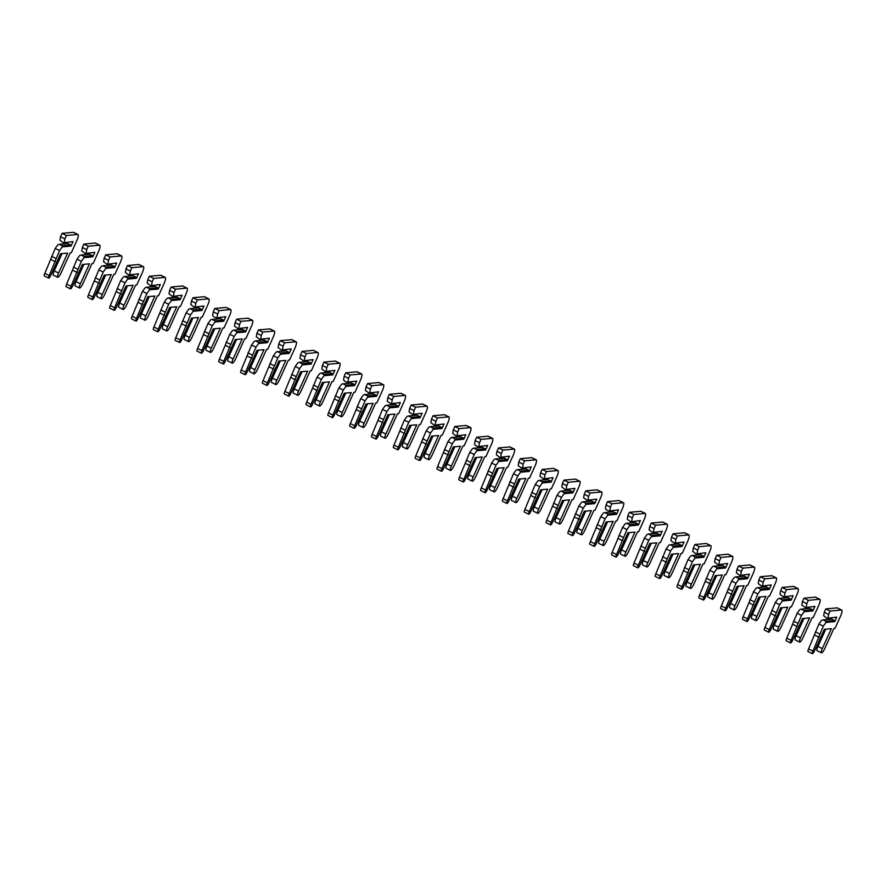 <?xml version="1.0" encoding="UTF-8"?>
<svg xmlns="http://www.w3.org/2000/svg" width="886" height="886" viewBox="0 0 886 886"><rect width="100%" height="100%" fill="white"/><g stroke="black" fill="none" stroke-linecap="round" stroke-linejoin="round"><path stroke-width="1.33" d="M63.404 242.786L73.029 241.59L63.404 242.786L59.927 240.25L60.525 236.739L64.888 238.877L64.29 242.387M59.229 244.314L67.735 243.539L70.581 244.935L62.075 245.71L59.229 244.314L57.889 244.746L55.209 248.445L44.843 273.364A2.99 0.676 116.2 0 0 44.3 275.989L48.664 278.138A2.99 0.676 116.2 0 0 50.768 275.369L60.58 253.739L67.613 253.097L58.576 273.043A4.873 1.096 116.2 0 0 57.701 277.296A4.873 1.096 116.2 0 0 61.112 272.81L70.16 252.864L71.301 252.765L76.617 241.047A7.487 1.694 116.2 0 0 77.968 234.513A7.487 1.694 116.2 0 0 77.724 234.469L66.417 235.499L64.888 238.877M67.314 242.421L66.76 243.628M77.968 234.513L73.604 232.365A7.487 1.694 116.2 0 0 73.361 232.32L62.053 233.35L60.525 236.739M62.053 253.606L54.212 270.894A4.873 1.096 116.2 0 0 53.337 275.147L57.701 277.296M62.075 245.71L62.253 246.895L59.572 250.594L55.209 248.445M73.029 241.59L70.98 246.098L62.253 246.895M59.572 250.594L49.206 275.513A2.99 0.676 116.2 0 0 48.664 278.138M70.581 244.935L70.98 246.098M55.995 258.479L51.632 256.331M55.441 261.769L51.078 259.631M66.417 235.499L62.053 233.35M85.222 253.518L94.846 252.322L85.222 253.518L81.745 250.971L82.343 247.46L86.706 249.608L86.108 253.119M81.058 255.046L89.564 254.271L92.399 255.666L83.893 256.442L81.058 255.046L79.707 255.478L77.027 259.177L66.66 284.096A2.99 0.676 116.2 0 0 66.118 286.721L70.481 288.858A2.99 0.676 116.2 0 0 72.586 286.1L82.398 264.471L89.442 263.829L80.393 283.775A4.873 1.096 116.2 0 0 79.518 288.028A4.873 1.096 116.2 0 0 82.941 283.542L91.978 263.596L93.119 263.496L98.435 251.779A7.487 1.694 116.2 0 0 99.786 245.234A7.487 1.694 116.2 0 0 99.542 245.2L88.235 246.23L86.706 249.608M89.132 253.152L88.589 254.36M99.786 245.234L95.422 243.096A7.487 1.694 116.2 0 0 95.179 243.052L83.871 244.082L82.343 247.46M83.871 264.338L76.03 281.626A4.873 1.096 116.2 0 0 75.155 285.879L79.518 288.028M83.893 256.442L84.07 257.627L81.39 261.326L77.027 259.177M94.846 252.322L92.808 256.829L84.07 257.627M81.39 261.326L71.024 286.244A2.99 0.676 116.2 0 0 70.481 288.858M92.399 255.666L92.808 256.829M77.813 269.211L73.449 267.063M77.259 272.5L72.896 270.352M88.235 246.23L83.871 244.082M107.04 264.238L116.664 263.053L107.04 264.238L103.573 261.702L104.16 258.191L108.524 260.34L107.937 263.851M102.876 265.778L111.381 265.003L114.216 266.398L105.711 267.173L102.876 265.778L101.525 266.21L98.844 269.909L88.478 294.828A2.99 0.676 116.2 0 0 87.947 297.441L92.31 299.59A2.99 0.676 116.2 0 0 94.414 296.832L104.227 275.203L111.259 274.56L102.211 294.495A4.873 1.096 116.2 0 0 101.336 298.748A4.873 1.096 116.2 0 0 104.758 294.263L113.807 274.328L114.947 274.228L120.252 262.511A7.487 1.694 116.2 0 0 121.603 255.965A7.487 1.694 116.2 0 0 121.371 255.932L110.063 256.962L108.524 260.34M110.949 263.884L110.407 265.091M121.603 255.965L117.24 253.817A7.487 1.694 116.2 0 0 117.007 253.784L105.7 254.814L104.16 258.191M105.689 275.07L97.848 292.358A4.873 1.096 116.2 0 0 96.973 296.611L101.336 298.748M105.711 267.173L105.888 268.358L103.208 272.057L98.844 269.909M116.664 263.053L114.626 267.561L105.888 268.358M103.208 272.057L92.842 296.976A2.99 0.676 116.2 0 0 92.31 299.59M114.216 266.398L114.626 267.561M99.631 279.943L95.267 277.794M99.077 283.232L94.713 281.084M110.063 256.962L105.7 254.814M128.858 274.97L138.493 273.785L128.858 274.97L125.391 272.434L125.989 268.923L130.353 271.072L129.755 274.582M124.693 276.51L133.199 275.734L136.034 277.13L127.529 277.905L124.693 276.51L123.342 276.941L120.673 280.64L110.307 305.559A2.99 0.676 116.2 0 0 109.764 308.173L114.128 310.321A2.99 0.676 116.2 0 0 116.232 307.564L126.045 285.934L133.077 285.292L124.04 305.227A4.873 1.096 116.2 0 0 123.165 309.48A4.873 1.096 116.2 0 0 126.576 304.994L135.624 285.059L136.765 284.96L142.081 273.242A7.487 1.694 116.2 0 0 143.432 266.697A7.487 1.694 116.2 0 0 143.189 266.664L131.881 267.694L130.353 271.072M132.778 274.616L132.224 275.823M143.432 266.697L139.058 264.549A7.487 1.694 116.2 0 0 138.825 264.515L127.518 265.545L125.989 268.923M127.518 285.801L119.676 303.09A4.873 1.096 116.2 0 0 118.79 307.331L123.165 309.48M127.529 277.905L127.717 279.09L125.037 282.789L120.673 280.64M138.493 273.785L136.444 278.293L127.717 279.09M125.037 282.789L114.671 307.708A2.99 0.676 116.2 0 0 114.128 310.321M136.034 277.13L136.444 278.293M121.46 290.674L117.096 288.526M120.906 293.964L116.542 291.815M131.881 267.694L127.518 265.545M150.686 285.702L160.311 284.517L150.686 285.702L147.209 283.166L147.807 279.655L152.171 281.803L151.572 285.314M146.522 287.241L155.028 286.455L157.863 287.85L149.357 288.626L146.522 287.241L145.171 287.673L142.491 291.372L132.125 316.291A2.99 0.676 116.2 0 0 131.582 318.905L135.946 321.053A2.99 0.676 116.2 0 0 138.05 318.295L147.862 296.666L154.906 296.024L145.858 315.959A4.873 1.096 116.2 0 0 144.983 320.211A4.873 1.096 116.2 0 0 148.405 315.726L157.442 295.791L158.583 295.68L163.899 283.974A7.487 1.694 116.2 0 0 165.25 277.429A7.487 1.694 116.2 0 0 165.006 277.384L153.699 278.425L152.171 281.803M154.596 285.347L154.053 286.543M165.25 277.429L160.887 275.28A7.487 1.694 116.2 0 0 160.643 275.247L149.335 276.277L147.807 279.655M149.335 296.533L141.494 313.81A4.873 1.096 116.2 0 0 140.619 318.063L144.983 320.211M149.357 288.626L149.535 289.811L146.854 293.521L142.491 291.372M160.311 284.517L158.262 289.013L149.535 289.811M146.854 293.521L136.488 318.439A2.99 0.676 116.2 0 0 135.946 321.053M157.863 287.85L158.262 289.013M143.277 301.406L138.914 299.258M142.724 304.695L138.36 302.547M153.699 278.425L149.335 276.277M172.504 296.433L182.128 295.237L172.504 296.433L169.038 293.897L169.625 290.386L173.988 292.535L173.401 296.035M168.34 297.962L176.846 297.187L179.681 298.582L171.175 299.357L168.34 297.962L166.989 298.405L164.309 302.104L153.942 327.023A2.99 0.676 116.2 0 0 153.4 329.636L157.774 331.785A2.99 0.676 116.2 0 0 159.879 329.027L169.68 307.398L176.724 306.755L167.675 326.69A4.873 1.096 116.2 0 0 166.801 330.943A4.873 1.096 116.2 0 0 170.223 326.458L179.26 306.523L180.401 306.412L185.717 294.695A7.487 1.694 116.2 0 0 187.068 288.16A7.487 1.694 116.2 0 0 186.835 288.116L175.528 289.146L173.988 292.535M176.414 296.079L175.871 297.275M187.068 288.16L182.704 286.012A7.487 1.694 116.2 0 0 182.472 285.968L171.164 287.009L169.625 290.386M171.153 307.254L163.312 324.542A4.873 1.096 116.2 0 0 162.437 328.795L166.801 330.943M171.175 299.357L171.352 300.542L168.672 304.241L164.309 302.104M182.128 295.237L180.091 299.745L171.352 300.542M168.672 304.241L158.306 329.16A2.99 0.676 116.2 0 0 157.774 331.785M179.681 298.582L180.091 299.745M165.095 312.127L160.731 309.989M164.541 315.416L160.178 313.279M175.528 289.146L171.164 287.009M194.322 307.165L203.957 305.969L194.322 307.165L190.855 304.629L191.442 301.118L195.806 303.256L195.219 306.766M190.158 308.693L198.663 307.918L201.499 309.314L192.993 310.089L190.158 308.693L188.807 309.125L186.138 312.824L175.76 337.743A2.99 0.676 116.2 0 0 175.229 340.368L179.592 342.517A2.99 0.676 116.2 0 0 181.696 339.748L191.509 318.118L198.542 317.476L189.504 337.422A4.873 1.096 116.2 0 0 188.618 341.675A4.873 1.096 116.2 0 0 192.04 337.189L201.089 317.243L202.229 317.144L207.546 305.426A7.487 1.694 116.2 0 0 208.886 298.892A7.487 1.694 116.2 0 0 208.653 298.848L197.345 299.878L195.806 303.256M198.242 306.8L197.689 308.007M208.886 298.892L204.522 296.744A7.487 1.694 116.2 0 0 204.289 296.699L192.982 297.729L191.442 301.118M192.971 317.985L185.141 335.273A4.873 1.096 116.2 0 0 184.255 339.526L188.618 341.675M192.993 310.089L193.17 311.274L190.501 314.973L186.138 312.824M203.957 305.969L201.908 310.477L193.17 311.274M190.501 314.973L180.135 339.892A2.99 0.676 116.2 0 0 179.592 342.517M201.499 309.314L201.908 310.477M186.924 322.858L182.56 320.71M186.359 326.148L181.995 324.01M197.345 299.878L192.982 297.729M216.151 317.897L225.775 316.701L216.151 317.897L213.304 316.501L212.673 315.35L213.271 311.839L217.635 313.987L217.037 317.498M211.975 319.425L220.481 318.65L223.327 320.045L214.822 320.821L211.975 319.425L210.635 319.857L207.955 323.556L197.589 348.475A2.99 0.676 116.2 0 0 197.046 351.1L201.41 353.237A2.99 0.676 116.2 0 0 203.514 350.479L213.327 328.85L220.37 328.208L211.322 348.154A4.873 1.096 116.2 0 0 210.447 352.406A4.873 1.096 116.2 0 0 213.858 347.921L222.907 327.975L224.047 327.875L229.363 316.158A7.487 1.694 116.2 0 0 230.714 309.613A7.487 1.694 116.2 0 0 230.471 309.579L219.163 310.609L217.635 313.987M220.06 317.531L219.506 318.738M230.714 309.613L226.351 307.475A7.487 1.694 116.2 0 0 226.107 307.431L214.8 308.461L213.271 311.839M214.8 328.717L206.959 346.005A4.873 1.096 116.2 0 0 206.084 350.258L210.447 352.406M214.822 320.821L214.999 322.006L212.319 325.705L207.955 323.556M225.775 316.701L223.726 321.208L214.999 322.006M212.319 325.705L201.953 350.623A2.99 0.676 116.2 0 0 201.41 353.237M223.327 320.045L223.726 321.208M208.742 333.59L204.378 331.442M208.188 336.879L203.824 334.731M219.163 310.609L214.8 308.461M237.969 328.617L247.593 327.432L237.969 328.617L234.491 326.081L235.089 322.57L239.453 324.719L238.866 328.23M233.804 330.157L242.31 329.382L245.145 330.777L236.64 331.552L233.804 330.157L232.453 330.589L229.773 334.288L219.407 359.207A2.99 0.676 116.2 0 0 218.864 361.82L223.228 363.969A2.99 0.676 116.2 0 0 225.332 361.211L235.144 339.582L242.188 338.939L233.14 358.874A4.873 1.096 116.2 0 0 232.265 363.127A4.873 1.096 116.2 0 0 235.687 358.653L244.724 338.707L245.865 338.607L251.181 326.89A7.487 1.694 116.2 0 0 252.532 320.344A7.487 1.694 116.2 0 0 252.3 320.311L240.981 321.341L239.453 324.719M241.878 328.263L241.335 329.47M252.532 320.344L248.169 318.196A7.487 1.694 116.2 0 0 247.925 318.163L236.617 319.193L235.089 322.57M236.617 339.449L228.776 356.737A4.873 1.096 116.2 0 0 227.901 360.99L232.265 363.127M236.64 331.552L236.817 332.737L234.137 336.436L229.773 334.288M247.593 327.432L245.555 331.94L236.817 332.737M234.137 336.436L223.77 361.355A2.99 0.676 116.2 0 0 223.228 363.969M245.145 330.777L245.555 331.94M230.559 344.322L226.196 342.173M230.006 347.611L225.642 345.462M240.981 321.341L236.617 319.193M259.786 339.349L269.41 338.164L259.786 339.349L256.32 336.813L256.907 333.302L261.27 335.451L260.683 338.961M255.622 340.888L264.128 340.113L266.963 341.509L258.457 342.284L255.622 340.888L254.271 341.32L251.591 345.019L241.225 369.938A2.99 0.676 116.2 0 0 240.693 372.552L245.057 374.7A2.99 0.676 116.2 0 0 247.161 371.943L256.973 350.313L264.006 349.671L254.958 369.606A4.873 1.096 116.2 0 0 254.083 373.859A4.873 1.096 116.2 0 0 257.505 369.373L266.553 349.438L267.694 349.339L273.01 337.621A7.487 1.694 116.2 0 0 274.35 331.076A7.487 1.694 116.2 0 0 274.117 331.043L262.81 332.073L261.27 335.451M263.696 338.995L263.153 340.202M274.35 331.076L269.986 328.927A7.487 1.694 116.2 0 0 269.754 328.894L258.446 329.924L256.907 333.302M258.435 350.18L250.594 367.469A4.873 1.096 116.2 0 0 249.719 371.71L254.083 373.859M258.457 342.284L258.634 343.469L255.954 347.168L251.591 345.019M269.41 338.164L267.373 342.672L258.634 343.469M255.954 347.168L245.588 372.087A2.99 0.676 116.2 0 0 245.057 374.7M266.963 341.509L267.373 342.672M252.388 355.053L248.014 352.905M251.823 358.343L247.46 356.194M262.81 332.073L258.446 329.924M281.604 350.081L291.239 348.896L281.604 350.081L278.138 347.545L278.736 344.034L283.099 346.182L282.501 349.693M277.44 351.62L285.945 350.834L288.792 352.229L280.286 353.005L277.44 351.62L276.1 352.052L273.42 355.751L263.053 380.67A2.99 0.676 116.2 0 0 262.511 383.284L266.874 385.432A2.99 0.676 116.2 0 0 268.979 382.674L278.791 361.045L285.824 360.403L276.786 380.338A4.873 1.096 116.2 0 0 275.911 384.59A4.873 1.096 116.2 0 0 279.323 380.105L288.371 360.17L289.512 360.059L294.828 348.353A7.487 1.694 116.2 0 0 296.179 341.808A7.487 1.694 116.2 0 0 295.935 341.763L284.627 342.804L283.099 346.182M285.525 349.726L284.971 350.922M296.179 341.808L291.815 339.659A7.487 1.694 116.2 0 0 291.572 339.626L280.264 340.656L278.736 344.034M280.264 360.912L272.423 378.189A4.873 1.096 116.2 0 0 271.548 382.442L275.911 384.59M280.286 353.005L280.463 354.19L277.783 357.9L273.42 355.751M291.239 348.896L289.19 353.403L280.463 354.19M277.783 357.9L267.417 382.818A2.99 0.676 116.2 0 0 266.874 385.432M288.792 352.229L289.19 353.403M274.206 365.785L269.842 363.637M273.652 369.074L269.289 366.926M284.627 342.804L280.264 340.656M303.433 360.812L313.057 359.616L303.433 360.812L299.955 358.276L300.553 354.765L304.917 356.914L304.319 360.414M299.269 362.341L307.774 361.566L310.609 362.961L302.104 363.736L299.269 362.341L297.917 362.784L295.237 366.483L284.871 391.402A2.99 0.676 116.2 0 0 284.328 394.015L288.692 396.164A2.99 0.676 116.2 0 0 290.796 393.406L300.609 371.777L307.652 371.134L298.604 391.069A4.873 1.096 116.2 0 0 297.729 395.322A4.873 1.096 116.2 0 0 301.151 390.837L310.189 370.902L311.329 370.791L316.645 359.074A7.487 1.694 116.2 0 0 317.996 352.539A7.487 1.694 116.2 0 0 317.753 352.495L306.445 353.525L304.917 356.914M307.342 360.458L306.8 361.654M317.996 352.539L313.633 350.391A7.487 1.694 116.2 0 0 313.389 350.347L302.082 351.388L300.553 354.765M302.082 371.633L294.241 388.921A4.873 1.096 116.2 0 0 293.366 393.174L297.729 395.322M302.104 363.736L302.281 364.921L299.601 368.62L295.237 366.483M313.057 359.616L311.008 364.124L302.281 364.921M299.601 368.62L289.235 393.539A2.99 0.676 116.2 0 0 288.692 396.164M310.609 362.961L311.008 364.124M296.024 376.506L291.66 374.368M295.47 379.806L291.106 377.657M306.445 353.525L302.082 351.388M325.251 371.544L334.875 370.348L325.251 371.544L321.784 369.008L322.371 365.497L326.735 367.635L326.148 371.145M321.086 373.072L329.592 372.297L332.427 373.693L323.922 374.468L321.086 373.072L319.735 373.504L317.055 377.203L306.689 402.133A2.99 0.676 116.2 0 0 306.157 404.747L310.521 406.895A2.99 0.676 116.2 0 0 312.625 404.127L322.426 382.497L329.47 381.855L320.422 401.801A4.873 1.096 116.2 0 0 319.547 406.054A4.873 1.096 116.2 0 0 322.969 401.568L332.017 381.622L333.158 381.523L338.463 369.805A7.487 1.694 116.2 0 0 339.814 363.271A7.487 1.694 116.2 0 0 339.582 363.227L328.274 364.257L326.735 367.635M329.16 371.179L328.617 372.386M339.814 363.271L335.451 361.123A7.487 1.694 116.2 0 0 335.218 361.078L323.911 362.108L322.371 365.497M323.899 382.364L316.058 399.652A4.873 1.096 116.2 0 0 315.183 403.905L319.547 406.054M323.922 374.468L324.099 375.653L321.419 379.352L317.055 377.203M334.875 370.348L332.837 374.856L324.099 375.653M321.419 379.352L311.052 404.271A2.99 0.676 116.2 0 0 310.521 406.895M332.427 373.693L332.837 374.856M317.841 387.237L313.478 385.089M317.288 390.527L312.924 388.389M328.274 364.257L323.911 362.108M347.068 382.276L356.704 381.08L347.068 382.276L344.233 380.88L343.602 379.729L344.189 376.218L348.563 378.366L347.965 381.877M342.904 383.804L351.41 383.029L354.245 384.424L345.739 385.2L342.904 383.804L341.553 384.236L338.884 387.935L328.518 412.854A2.99 0.676 116.2 0 0 327.975 415.479L332.339 417.616A2.99 0.676 116.2 0 0 334.443 414.858L344.255 393.229L351.288 392.587L342.251 412.533A4.873 1.096 116.2 0 0 341.365 416.785A4.873 1.096 116.2 0 0 344.787 412.3L353.835 392.354L354.976 392.254L360.292 380.537A7.487 1.694 116.2 0 0 361.643 373.992A7.487 1.694 116.2 0 0 361.399 373.958L350.092 374.988L348.563 378.366M350.989 381.91L350.435 383.117M361.643 373.992L357.268 371.854A7.487 1.694 116.2 0 0 357.036 371.81L345.728 372.84L344.189 376.218M345.728 393.096L337.887 410.384A4.873 1.096 116.2 0 0 337.001 414.637L341.365 416.785M345.739 385.2L345.917 386.385L343.247 390.084L338.884 387.935M356.704 381.08L354.655 385.587L345.917 386.385M343.247 390.084L332.881 415.002A2.99 0.676 116.2 0 0 332.339 417.616M354.245 384.424L354.655 385.587M339.67 397.969L335.307 395.82M339.116 401.258L334.742 399.11M350.092 374.988L345.728 372.84M368.897 392.996L378.521 391.811L368.897 392.996L365.42 390.46L366.018 386.949L370.381 389.098L369.783 392.609M364.733 394.536L373.239 393.761L376.074 395.156L367.568 395.931L364.733 394.536L363.382 394.968L360.702 398.667L350.335 423.586A2.99 0.676 116.2 0 0 349.793 426.199L354.156 428.348A2.99 0.676 116.2 0 0 356.261 425.59L366.073 403.961L373.117 403.318L364.068 423.253A4.873 1.096 116.2 0 0 363.194 427.506A4.873 1.096 116.2 0 0 366.605 423.032L375.653 403.086L376.794 402.986L382.11 391.269A7.487 1.694 116.2 0 0 383.461 384.723A7.487 1.694 116.2 0 0 383.217 384.69L371.91 385.72L370.381 389.098M372.807 392.642L372.264 393.849M383.461 384.723L379.097 382.575A7.487 1.694 116.2 0 0 378.854 382.542L367.546 383.572L366.018 386.949M367.546 403.828L359.705 421.116A4.873 1.096 116.2 0 0 358.83 425.369L363.194 427.506M367.568 395.931L367.745 397.116L365.065 400.815L360.702 398.667M378.521 391.811L376.472 396.319L367.745 397.116M365.065 400.815L354.699 425.734A2.99 0.676 116.2 0 0 354.156 428.348M376.074 395.156L376.472 396.319M361.488 408.701L357.124 406.552M360.934 411.99L356.571 409.841M371.91 385.72L367.546 383.572M390.715 403.728L400.339 402.543L390.715 403.728L387.248 401.192L387.835 397.681L392.199 399.83L391.612 403.34M386.551 405.267L395.056 404.492L397.892 405.888L389.386 406.663L386.551 405.267L385.2 405.699L382.519 409.398L372.153 434.317A2.99 0.676 116.2 0 0 371.611 436.931L375.974 439.079A2.99 0.676 116.2 0 0 378.078 436.322L387.891 414.692L394.935 414.05L385.886 433.985A4.873 1.096 116.2 0 0 385.011 438.238A4.873 1.096 116.2 0 0 388.433 433.752L397.471 413.817L398.611 413.718L403.927 402A7.487 1.694 116.2 0 0 405.279 395.455A7.487 1.694 116.2 0 0 405.046 395.422L393.738 396.452L392.199 399.83M394.624 403.374L394.082 404.581M405.279 395.455L400.915 393.306A7.487 1.694 116.2 0 0 400.682 393.273L389.364 394.303L387.835 397.681M389.364 414.559L381.523 431.847A4.873 1.096 116.2 0 0 380.648 436.089L385.011 438.238M389.386 406.663L389.563 407.848L386.883 411.547L382.519 409.398M400.339 402.543L398.301 407.051L389.563 407.848M386.883 411.547L376.517 436.466A2.99 0.676 116.2 0 0 375.974 439.079M397.892 405.888L398.301 407.051M383.306 419.432L378.942 417.284M382.752 422.722L378.388 420.573M393.738 396.452L389.364 394.303M412.533 414.46L422.168 413.275L412.533 414.46L409.066 411.924L409.653 408.413L414.017 410.561L413.43 414.072M408.368 415.999L416.874 415.213L419.709 416.608L411.204 417.395L408.368 415.999L407.017 416.431L404.337 420.13L393.971 445.049A2.99 0.676 116.2 0 0 393.439 447.663L397.803 449.811A2.99 0.676 116.2 0 0 399.907 447.053L409.72 425.424L416.752 424.782L407.715 444.717A4.873 1.096 116.2 0 0 406.829 448.969A4.873 1.096 116.2 0 0 410.251 444.484L419.3 424.549L420.44 424.438L425.756 412.732A7.487 1.694 116.2 0 0 427.096 406.187A7.487 1.694 116.2 0 0 426.864 406.142L415.556 407.183L414.017 410.561M416.442 414.105L415.899 415.301M427.096 406.187L422.733 404.038A7.487 1.694 116.2 0 0 422.5 404.005L411.193 405.035L409.653 408.413M411.182 425.291L403.34 442.568A4.873 1.096 116.2 0 0 402.465 446.821L406.829 448.969M411.204 417.395L411.381 418.569L408.712 422.279L404.337 420.13M422.168 413.275L420.119 417.782L411.381 418.569M408.712 422.279L398.346 447.197A2.99 0.676 116.2 0 0 397.803 449.811M419.709 416.608L420.119 417.782M405.135 430.164L400.771 428.016M404.57 433.453L400.206 431.305M415.556 407.183L411.193 405.035M434.361 425.191L443.986 423.995L434.361 425.191L430.884 422.655L431.482 419.144L435.846 421.293L435.247 424.793M430.186 426.72L438.692 425.945L441.538 427.34L433.032 428.115L430.186 426.72L428.846 427.163L426.166 430.862L415.8 455.781A2.99 0.676 116.2 0 0 415.257 458.394L419.621 460.543A2.99 0.676 116.2 0 0 421.725 457.785L431.537 436.156L438.581 435.513L429.533 455.448A4.873 1.096 116.2 0 0 428.658 459.701A4.873 1.096 116.2 0 0 432.069 455.216L441.117 435.281L442.258 435.17L447.574 423.453A7.487 1.694 116.2 0 0 448.925 416.918A7.487 1.694 116.2 0 0 448.681 416.874L437.374 417.904L435.846 421.293M438.271 424.837L437.717 426.033M448.925 416.918L444.562 414.77A7.487 1.694 116.2 0 0 444.318 414.726L433.01 415.767L431.482 419.144M433.01 436.012L425.169 453.3A4.873 1.096 116.2 0 0 424.294 457.553L428.658 459.701M433.032 428.115L433.21 429.3L430.53 432.999L426.166 430.862M443.986 423.995L441.937 428.503L433.21 429.3M430.53 432.999L420.163 457.918A2.99 0.676 116.2 0 0 419.621 460.543M441.538 427.34L441.937 428.503M426.952 440.885L422.589 438.747M426.399 444.185L422.035 442.036M437.374 417.904L433.01 415.767M456.179 435.923L465.803 434.727L456.179 435.923L452.702 433.387L453.3 429.876L457.663 432.014L457.076 435.524M452.015 437.451L460.521 436.676L463.356 438.072L454.85 438.847L452.015 437.451L450.664 437.883L447.984 441.582L437.618 466.512A2.99 0.676 116.2 0 0 437.075 469.126L441.438 471.274A2.99 0.676 116.2 0 0 443.543 468.506L453.355 446.876L460.399 446.234L451.351 466.18A4.873 1.096 116.2 0 0 450.476 470.433A4.873 1.096 116.2 0 0 453.898 465.947L462.935 446.001L464.076 445.902L469.392 434.184A7.487 1.694 116.2 0 0 470.743 427.65A7.487 1.694 116.2 0 0 470.499 427.606L459.192 428.636L457.663 432.014M460.089 435.558L459.546 436.765M470.743 427.65L466.379 425.501A7.487 1.694 116.2 0 0 466.136 425.457L454.828 426.487L453.3 429.876M454.828 446.743L446.987 464.031A4.873 1.096 116.2 0 0 446.112 468.284L450.476 470.433M454.85 438.847L455.027 440.032L452.347 443.731L447.984 441.582M465.803 434.727L463.766 439.234L455.027 440.032M452.347 443.731L441.981 468.65A2.99 0.676 116.2 0 0 441.438 471.274M463.356 438.072L463.766 439.234M448.77 451.616L444.407 449.468M448.216 454.906L443.853 452.768M459.192 428.636L454.828 426.487M477.997 446.655L487.621 445.459L477.997 446.655L475.162 445.259L474.531 444.107L475.117 440.597L479.481 442.745L478.894 446.256M473.833 448.183L482.338 447.408L485.174 448.803L476.668 449.579L473.833 448.183L472.482 448.615L469.801 452.314L459.435 477.233A2.99 0.676 116.2 0 0 458.904 479.858L463.267 481.995A2.99 0.676 116.2 0 0 465.371 479.237L475.184 457.608L482.217 456.966L473.168 476.912A4.873 1.096 116.2 0 0 472.293 481.164A4.873 1.096 116.2 0 0 475.716 476.679L484.764 456.733L485.905 456.633L491.209 444.916A7.487 1.694 116.2 0 0 492.561 438.371A7.487 1.694 116.2 0 0 492.328 438.337L481.02 439.367L479.481 442.745M481.906 446.289L481.364 447.496M492.561 438.371L488.197 436.233A7.487 1.694 116.2 0 0 487.964 436.189L476.657 437.219L475.117 440.597M476.646 457.475L468.805 474.763A4.873 1.096 116.2 0 0 467.93 479.016L472.293 481.164M476.668 449.579L476.845 450.764L474.165 454.463L469.801 452.314M487.621 445.459L485.583 449.966L476.845 450.764M474.165 454.463L463.799 479.381A2.99 0.676 116.2 0 0 463.267 481.995M485.174 448.803L485.583 449.966M470.588 462.348L466.224 460.199M470.034 465.637L465.671 463.489M481.02 439.367L476.657 437.219M499.815 457.375L509.45 456.19L499.815 457.375L496.348 454.839L496.946 451.328L501.31 453.477L500.712 456.988M495.651 458.915L504.156 458.14L506.991 459.535L498.486 460.31L495.651 458.915L494.299 459.347L491.63 463.046L481.264 487.964A2.99 0.676 116.2 0 0 480.721 490.578L485.085 492.727A2.99 0.676 116.2 0 0 487.189 489.969L497.002 468.34L504.034 467.697L494.997 487.632A4.873 1.096 116.2 0 0 494.122 491.885A4.873 1.096 116.2 0 0 497.533 487.411L506.582 467.465L507.722 467.365L513.038 455.648A7.487 1.694 116.2 0 0 514.389 449.102A7.487 1.694 116.2 0 0 514.146 449.069L502.838 450.099L501.31 453.477M503.735 457.021L503.182 458.228M514.389 449.102L510.026 446.954A7.487 1.694 116.2 0 0 509.782 446.921L498.475 447.951L496.946 451.328M498.475 468.207L490.634 485.495A4.873 1.096 116.2 0 0 489.748 489.748L494.122 491.885M498.486 460.31L498.674 461.495L495.994 465.194L491.63 463.046M509.45 456.19L507.401 460.698L498.674 461.495M495.994 465.194L485.628 490.113A2.99 0.676 116.2 0 0 485.085 492.727M506.991 459.535L507.401 460.698M492.417 473.08L488.053 470.931M491.863 476.369L487.499 474.22M502.838 450.099L498.475 447.951M521.644 468.107L531.268 466.922L521.644 468.107L518.166 465.571L518.764 462.06L523.128 464.209L522.53 467.719M517.479 469.646L525.985 468.871L528.82 470.267L520.315 471.042L517.479 469.646L516.128 470.078L513.448 473.777L503.082 498.696A2.99 0.676 116.2 0 0 502.539 501.31L506.903 503.458A2.99 0.676 116.2 0 0 509.007 500.701L518.819 479.071L525.863 478.429L516.815 498.364A4.873 1.096 116.2 0 0 515.94 502.617A4.873 1.096 116.2 0 0 519.362 498.131L528.399 478.196L529.54 478.097L534.856 466.379A7.487 1.694 116.2 0 0 536.207 459.834A7.487 1.694 116.2 0 0 535.964 459.801L524.656 460.831L523.128 464.209M525.553 467.753L525.01 468.96M536.207 459.834L531.844 457.685A7.487 1.694 116.2 0 0 531.6 457.652L520.292 458.682L518.764 462.06M520.292 478.938L512.451 496.226A4.873 1.096 116.2 0 0 511.576 500.468L515.94 502.617M520.315 471.042L520.492 472.227L517.812 475.926L513.448 473.777M531.268 466.922L529.219 471.43L520.492 472.227M517.812 475.926L507.445 500.845A2.99 0.676 116.2 0 0 506.903 503.458M528.82 470.267L529.219 471.43M514.234 483.811L509.871 481.663M513.681 487.101L509.317 484.952M524.656 460.831L520.292 458.682M543.461 478.839L553.085 477.654L543.461 478.839L539.995 476.303L540.582 472.792L544.945 474.94L544.358 478.451M539.297 480.378L547.803 479.592L550.638 480.987L542.132 481.774L539.297 480.378L537.946 480.81L535.266 484.509L524.9 509.428A2.99 0.676 116.2 0 0 524.357 512.042L528.732 514.19A2.99 0.676 116.2 0 0 530.836 511.432L540.637 489.803L547.681 489.161L538.633 509.096A4.873 1.096 116.2 0 0 537.758 513.348A4.873 1.096 116.2 0 0 541.18 508.863L550.228 488.928L551.358 488.817L556.674 477.111A7.487 1.694 116.2 0 0 558.025 470.566A7.487 1.694 116.2 0 0 557.792 470.521L546.485 471.562L544.945 474.94M547.371 478.484L546.828 479.68M558.025 470.566L553.661 468.417A7.487 1.694 116.2 0 0 553.429 468.384L542.121 469.414L540.582 472.792M542.11 489.67L534.269 506.947A4.873 1.096 116.2 0 0 533.394 511.2L537.758 513.348M542.132 481.774L542.31 482.959L539.629 486.658L535.266 484.509M553.085 477.654L551.048 482.161L542.31 482.959M539.629 486.658L529.263 511.576A2.99 0.676 116.2 0 0 528.732 514.19M550.638 480.987L551.048 482.161M536.052 494.543L531.689 492.394M535.498 497.832L531.135 495.684M546.485 471.562L542.121 469.414M565.279 489.57L574.914 488.374L565.279 489.57L561.813 487.034L562.4 483.523L566.763 485.672L566.176 489.172M561.115 491.099L569.62 490.323L572.456 491.719L563.95 492.494L561.115 491.099L559.764 491.542L557.095 495.241L546.728 520.16A2.99 0.676 116.2 0 0 546.186 522.773L550.549 524.922A2.99 0.676 116.2 0 0 552.654 522.164L562.466 500.535L569.499 499.892L560.461 519.827A4.873 1.096 116.2 0 0 559.575 524.08A4.873 1.096 116.2 0 0 562.998 519.595L572.046 499.66L573.187 499.549L578.503 487.832A7.487 1.694 116.2 0 0 579.843 481.297A7.487 1.694 116.2 0 0 579.61 481.253L568.303 482.283L566.763 485.672M569.2 489.216L568.646 490.412M579.843 481.297L575.479 479.149A7.487 1.694 116.2 0 0 575.247 479.104L563.939 480.146L562.4 483.523M563.939 500.391L556.098 517.679A4.873 1.096 116.2 0 0 555.212 521.932L559.575 524.08M563.95 492.494L564.127 493.679L561.458 497.378L557.095 495.241M574.914 488.374L572.865 492.882L564.127 493.679M561.458 497.378L551.092 522.297A2.99 0.676 116.2 0 0 550.549 524.922M572.456 491.719L572.865 492.882M557.881 505.264L553.517 503.126M557.316 508.564L552.953 506.415M568.303 482.283L563.939 480.146M587.108 500.302L596.732 499.106L587.108 500.302L583.63 497.766L584.228 494.255L588.592 496.393L587.994 499.903M582.944 501.83L591.449 501.055L594.284 502.451L585.779 503.226L582.944 501.83L581.593 502.262L578.912 505.961L568.546 530.891A2.99 0.676 116.2 0 0 568.004 533.505L572.367 535.653A2.99 0.676 116.2 0 0 574.471 532.885L584.284 511.255L591.327 510.613L582.279 530.559A4.873 1.096 116.2 0 0 581.404 534.812A4.873 1.096 116.2 0 0 584.815 530.326L593.864 510.38L595.004 510.281L600.32 498.563A7.487 1.694 116.2 0 0 601.672 492.029A7.487 1.694 116.2 0 0 601.428 491.985L590.12 493.015L588.592 496.393M591.017 499.937L590.475 501.144M601.672 492.029L597.308 489.88A7.487 1.694 116.2 0 0 597.064 489.836L585.757 490.866L584.228 494.255M585.757 511.122L577.916 528.41A4.873 1.096 116.2 0 0 577.041 532.663L581.404 534.812M585.779 503.226L585.956 504.411L583.276 508.11L578.912 505.961M596.732 499.106L594.683 503.613L585.956 504.411M583.276 508.11L572.91 533.029A2.99 0.676 116.2 0 0 572.367 535.653M594.284 502.451L594.683 503.613M579.699 515.995L575.335 513.858M579.145 519.285L574.781 517.147M590.12 493.015L585.757 490.866M608.926 511.034L618.55 509.838L608.926 511.034L606.09 509.638L605.459 508.486L606.046 504.976L610.41 507.124L609.823 510.635M604.761 512.562L613.267 511.787L616.102 513.182L607.597 513.958L604.761 512.562L603.41 512.994L600.73 516.693L590.364 541.612A2.99 0.676 116.2 0 0 589.821 544.237L594.185 546.374A2.99 0.676 116.2 0 0 596.289 543.616L606.102 521.987L613.145 521.345L604.097 541.291A4.873 1.096 116.2 0 0 603.222 545.543A4.873 1.096 116.2 0 0 606.644 541.058L615.681 521.112L616.822 521.012L622.138 509.295A7.487 1.694 116.2 0 0 623.489 502.75A7.487 1.694 116.2 0 0 623.257 502.716L611.938 503.746L610.41 507.124M612.835 510.668L612.292 511.875M623.489 502.75L619.126 500.612A7.487 1.694 116.2 0 0 618.882 500.568L607.574 501.598L606.046 504.976M607.574 521.854L599.733 539.142A4.873 1.096 116.2 0 0 598.858 543.395L603.222 545.543M607.597 513.958L607.774 515.143L605.094 518.842L600.73 516.693M618.55 509.838L616.512 514.345L607.774 515.143M605.094 518.842L594.727 543.76A2.99 0.676 116.2 0 0 594.185 546.374M616.102 513.182L616.512 514.345M601.516 526.727L597.153 524.578M600.963 530.016L596.599 527.868M611.938 503.746L607.574 501.598M630.743 521.754L640.368 520.569L630.743 521.754L627.277 519.218L627.864 515.707L632.227 517.856L631.64 521.367M626.579 523.294L635.085 522.519L637.92 523.914L629.414 524.689L626.579 523.294L625.228 523.726L622.548 527.425L612.182 552.343A2.99 0.676 116.2 0 0 611.65 554.957L616.014 557.106A2.99 0.676 116.2 0 0 618.118 554.348L627.93 532.719L634.963 532.076L625.915 552.011A4.873 1.096 116.2 0 0 625.04 556.264A4.873 1.096 116.2 0 0 628.462 551.79L637.51 531.844L638.651 531.744L643.967 520.027A7.487 1.694 116.2 0 0 645.307 513.481A7.487 1.694 116.2 0 0 645.074 513.448L633.767 514.478L632.227 517.856M634.653 521.4L634.11 522.607M645.307 513.481L640.943 511.333A7.487 1.694 116.2 0 0 640.711 511.3L629.403 512.329L627.864 515.707M629.392 532.586L621.551 549.874A4.873 1.096 116.2 0 0 620.676 554.127L625.04 556.264M629.414 524.689L629.592 525.874L626.923 529.573L622.548 527.425M640.368 520.569L638.33 525.077L629.592 525.874M626.923 529.573L616.545 554.492A2.99 0.676 116.2 0 0 616.014 557.106M637.92 523.914L638.33 525.077M623.345 537.459L618.971 535.31M622.78 540.748L618.417 538.599M633.767 514.478L629.403 512.329M652.572 532.486L662.196 531.301L652.572 532.486L649.095 529.95L649.693 526.439L654.056 528.588L653.458 532.098M648.397 534.025L656.903 533.25L659.749 534.646L651.243 535.421L648.397 534.025L647.057 534.457L644.377 538.156L634.011 563.075A2.99 0.676 116.2 0 0 633.468 565.689L637.831 567.837A2.99 0.676 116.2 0 0 639.936 565.08L649.748 543.45L656.781 542.808L647.744 562.743A4.873 1.096 116.2 0 0 646.869 566.996A4.873 1.096 116.2 0 0 650.28 562.51L659.328 542.575L660.469 542.476L665.785 530.758A7.487 1.694 116.2 0 0 667.136 524.213A7.487 1.694 116.2 0 0 666.892 524.18L655.585 525.21L654.056 528.588M656.482 532.132L655.928 533.339M667.136 524.213L662.772 522.064A7.487 1.694 116.2 0 0 662.529 522.031L651.221 523.061L649.693 526.439M651.221 543.317L643.38 560.605A4.873 1.096 116.2 0 0 642.505 564.847L646.869 566.996M651.243 535.421L651.42 536.606L648.74 540.305L644.377 538.156M662.196 531.301L660.148 535.808L651.42 536.606M648.74 540.305L638.374 565.224A2.99 0.676 116.2 0 0 637.831 567.837M659.749 534.646L660.148 535.808M645.163 548.19L640.799 546.042M644.609 551.48L640.246 549.331M655.585 525.21L651.221 523.061M674.39 543.218L684.014 542.033L674.39 543.218L670.912 540.681L671.51 537.171L675.874 539.319L675.276 542.83M670.226 544.757L678.731 543.971L681.567 545.366L673.061 546.153L670.226 544.757L668.875 545.189L666.194 548.888L655.828 573.807A2.99 0.676 116.2 0 0 655.286 576.421L659.649 578.569A2.99 0.676 116.2 0 0 661.753 575.811L671.566 554.182L678.61 553.54L669.561 573.475A4.873 1.096 116.2 0 0 668.686 577.727A4.873 1.096 116.2 0 0 672.109 573.242L681.146 553.307L682.286 553.196L687.602 541.49A7.487 1.694 116.2 0 0 688.954 534.945A7.487 1.694 116.2 0 0 688.71 534.9L677.402 535.941L675.874 539.319M678.299 542.863L677.757 544.07M688.954 534.945L684.59 532.796A7.487 1.694 116.2 0 0 684.346 532.763L673.039 533.793L671.51 537.171M673.039 554.049L665.198 571.326A4.873 1.096 116.2 0 0 664.323 575.579L668.686 577.727M673.061 546.153L673.238 547.338L670.558 551.037L666.194 548.888M684.014 542.033L681.965 546.54L673.238 547.338M670.558 551.037L660.192 575.955A2.99 0.676 116.2 0 0 659.649 578.569M681.567 545.366L681.965 546.54M666.981 558.922L662.617 556.773M666.427 562.211L662.063 560.063M677.402 535.941L673.039 533.793M696.208 553.949L705.832 552.753L696.208 553.949L692.741 551.413L693.328 547.902L697.692 550.051L697.105 553.551M692.044 555.478L700.549 554.702L703.384 556.098L694.879 556.873L692.044 555.478L690.692 555.921L688.012 559.62L677.646 584.538A2.99 0.676 116.2 0 0 677.114 587.152L681.478 589.301A2.99 0.676 116.2 0 0 683.582 586.543L693.384 564.914L700.427 564.271L691.379 584.206A4.873 1.096 116.2 0 0 690.504 588.459A4.873 1.096 116.2 0 0 693.926 583.974L702.975 564.039L704.115 563.928L709.42 552.211A7.487 1.694 116.2 0 0 710.771 545.676A7.487 1.694 116.2 0 0 710.539 545.632L699.231 546.662L697.692 550.051M700.117 553.595L699.575 554.791M710.771 545.676L706.408 543.528A7.487 1.694 116.2 0 0 706.175 543.483L694.868 544.525L693.328 547.902M694.857 564.781L687.015 582.058A4.873 1.096 116.2 0 0 686.141 586.31L690.504 588.459M694.879 556.873L695.056 558.058L692.376 561.757L688.012 559.62M705.832 552.753L703.794 557.261L695.056 558.058M692.376 561.757L682.01 586.676A2.99 0.676 116.2 0 0 681.478 589.301M703.384 556.098L703.794 557.261M688.799 569.643L684.435 567.505M688.245 572.943L683.881 570.794M699.231 546.662L694.868 544.525M718.025 564.681L727.661 563.485L718.025 564.681L714.559 562.145L715.146 558.634L719.521 560.772L718.923 564.282M713.861 566.209L722.367 565.434L725.202 566.83L716.696 567.605L713.861 566.209L712.51 566.641L709.841 570.34L699.475 595.27A2.99 0.676 116.2 0 0 698.932 597.884L703.296 600.032A2.99 0.676 116.2 0 0 705.4 597.264L715.212 575.634L722.245 574.992L713.208 594.938A4.873 1.096 116.2 0 0 712.322 599.191A4.873 1.096 116.2 0 0 715.744 594.705L724.792 574.759L725.933 574.66L731.249 562.942A7.487 1.694 116.2 0 0 732.6 556.408A7.487 1.694 116.2 0 0 732.357 556.364L721.049 557.394L719.521 560.772M721.946 564.316L721.392 565.523M732.6 556.408L728.226 554.259A7.487 1.694 116.2 0 0 727.993 554.215L716.685 555.256L715.146 558.634M716.685 575.501L708.844 592.789A4.873 1.096 116.2 0 0 707.958 597.042L712.322 599.191M716.696 567.605L716.874 568.79L714.205 572.489L709.841 570.34M727.661 563.485L725.612 567.992L716.874 568.79M714.205 572.489L703.838 597.408A2.99 0.676 116.2 0 0 703.296 600.032M725.202 566.83L725.612 567.992M710.627 580.374L706.264 578.237M710.074 583.664L705.699 581.526M721.049 557.394L716.685 555.256M739.854 575.413L749.478 574.217L739.854 575.413L736.377 572.865L736.975 569.355L741.338 571.503L740.74 575.014M735.69 576.941L744.196 576.166L747.031 577.561L738.525 578.337L735.69 576.941L734.339 577.373L731.659 581.072L721.293 605.991A2.99 0.676 116.2 0 0 720.75 608.616L725.113 610.753A2.99 0.676 116.2 0 0 727.218 607.995L737.03 586.366L744.074 585.724L735.026 605.67A4.873 1.096 116.2 0 0 734.151 609.922A4.873 1.096 116.2 0 0 737.562 605.437L746.61 585.491L747.751 585.391L753.067 573.674A7.487 1.694 116.2 0 0 754.418 567.129A7.487 1.694 116.2 0 0 754.174 567.095L742.867 568.125L741.338 571.503M743.764 575.047L743.221 576.254M754.418 567.129L750.054 564.991A7.487 1.694 116.2 0 0 749.811 564.947L738.503 565.977L736.975 569.355M738.503 586.233L730.662 603.521A4.873 1.096 116.2 0 0 729.787 607.774L734.151 609.922M738.525 578.337L738.702 579.522L736.022 583.221L731.659 581.072M749.478 574.217L747.43 578.724L738.702 579.522M736.022 583.221L725.656 608.139A2.99 0.676 116.2 0 0 725.113 610.753M747.031 577.561L747.43 578.724M732.445 591.106L728.082 588.957M731.891 594.395L727.528 592.247M742.867 568.125L738.503 565.977M761.672 586.133L771.296 584.948L761.672 586.133L758.206 583.597L758.793 580.086L763.156 582.235L762.569 585.746M757.508 587.673L766.013 586.897L768.849 588.293L760.343 589.068L757.508 587.673L756.157 588.105L753.477 591.804L743.11 616.722A2.99 0.676 116.2 0 0 742.568 619.336L746.942 621.485A2.99 0.676 116.2 0 0 749.035 618.727L758.848 597.098L765.892 596.455L756.843 616.39A4.873 1.096 116.2 0 0 755.968 620.643A4.873 1.096 116.2 0 0 759.391 616.169L768.428 596.223L769.569 596.123L774.885 584.406A7.487 1.694 116.2 0 0 776.236 577.86A7.487 1.694 116.2 0 0 776.003 577.827L764.696 578.857L763.156 582.235M765.582 585.779L765.039 586.986M776.236 577.86L771.872 575.712A7.487 1.694 116.2 0 0 771.64 575.678L760.321 576.708L758.793 580.086M760.321 596.965L752.48 614.253A4.873 1.096 116.2 0 0 751.605 618.506L755.968 620.643M760.343 589.068L760.52 590.253L757.84 593.952L753.477 591.804M771.296 584.948L769.258 589.456L760.52 590.253M757.84 593.952L747.474 618.871A2.99 0.676 116.2 0 0 746.942 621.485M768.849 588.293L769.258 589.456M754.263 601.838L749.899 599.689M753.709 605.127L749.346 602.978M764.696 578.857L760.321 576.708M783.49 596.865L793.125 595.68L783.49 596.865L780.023 594.329L780.61 590.818L784.974 592.967L784.387 596.477M779.326 598.404L787.831 597.629L790.666 599.025L782.161 599.8L779.326 598.404L777.974 598.836L775.305 602.535L764.928 627.454A2.99 0.676 116.2 0 0 764.396 630.068L768.76 632.216A2.99 0.676 116.2 0 0 770.864 629.459L780.677 607.829L787.709 607.187L778.672 627.122A4.873 1.096 116.2 0 0 777.786 631.375A4.873 1.096 116.2 0 0 781.208 626.889L790.257 606.954L791.397 606.855L796.713 595.137A7.487 1.694 116.2 0 0 798.053 588.592A7.487 1.694 116.2 0 0 797.821 588.559L786.513 589.589L784.974 592.967M787.399 596.511L786.857 597.718M798.053 588.592L793.69 586.443A7.487 1.694 116.2 0 0 793.457 586.41L782.15 587.44L780.61 590.818M782.139 607.696L774.298 624.984A4.873 1.096 116.2 0 0 773.423 629.226L777.786 631.375M782.161 599.8L782.338 600.985L779.669 604.684L775.305 602.535M793.125 595.68L791.076 600.187L782.338 600.985M779.669 604.684L769.303 629.603A2.99 0.676 116.2 0 0 768.76 632.216M790.666 599.025L791.076 600.187M776.092 612.569L771.728 610.421M775.527 615.859L771.163 613.71M786.513 589.589L782.15 587.44M805.319 607.597L814.943 606.412L805.319 607.597L801.841 605.06L802.439 601.55L806.803 603.698L806.205 607.209M801.143 609.136L809.649 608.35L812.495 609.745L803.99 610.532L801.143 609.136L799.803 609.568L797.123 613.267L786.757 638.186A2.99 0.676 116.2 0 0 786.214 640.799L790.578 642.948A2.99 0.676 116.2 0 0 792.682 640.19L802.495 618.561L809.538 617.919L800.49 637.854A4.873 1.096 116.2 0 0 799.615 642.106A4.873 1.096 116.2 0 0 803.026 637.621L812.074 617.686L813.215 617.575L818.531 605.869A7.487 1.694 116.2 0 0 819.882 599.324A7.487 1.694 116.2 0 0 819.639 599.279L808.331 600.32L806.803 603.698M809.228 607.242L808.674 608.449M819.882 599.324L815.519 597.175A7.487 1.694 116.2 0 0 815.275 597.142L803.967 598.172L802.439 601.55M803.967 618.428L796.126 635.705A4.873 1.096 116.2 0 0 795.251 639.958L799.615 642.106M803.99 610.532L804.167 611.717L801.487 615.416L797.123 613.267M814.943 606.412L812.894 610.919L804.167 611.717M801.487 615.416L791.12 640.334A2.99 0.676 116.2 0 0 790.578 642.948M812.495 609.745L812.894 610.919M797.909 623.301L793.546 621.152M797.356 626.59L792.992 624.442M808.331 600.32L803.967 598.172M827.136 618.328L836.761 617.143L827.136 618.328L823.659 615.792L824.257 612.281L828.62 614.43L828.033 617.93M822.972 619.857L831.478 619.081L834.313 620.477L825.807 621.252L822.972 619.857L821.621 620.3L818.941 623.999L808.575 648.917A2.99 0.676 116.2 0 0 808.032 651.531L812.396 653.68A2.99 0.676 116.2 0 0 814.5 650.922L824.312 629.293L831.356 628.65L822.308 648.585A4.873 1.096 116.2 0 0 821.433 652.838A4.873 1.096 116.2 0 0 824.855 648.353L833.892 628.418L835.033 628.307L840.349 616.59A7.487 1.694 116.2 0 0 841.7 610.055A7.487 1.694 116.2 0 0 841.456 610.011L830.149 611.041L828.62 614.43M831.046 617.974L830.503 619.17M841.7 610.055L837.336 607.907A7.487 1.694 116.2 0 0 837.093 607.862L825.785 608.903L824.257 612.281M825.785 629.16L817.944 646.437A4.873 1.096 116.2 0 0 817.069 650.689L821.433 652.838M825.807 621.252L825.985 622.437L823.304 626.136L818.941 623.999M836.761 617.143L834.723 621.64L825.985 622.437M823.304 626.136L812.938 651.055A2.99 0.676 116.2 0 0 812.396 653.68M834.313 620.477L834.723 621.64M819.727 634.022L815.364 631.884M819.173 637.322L814.81 635.173M830.149 611.041L825.785 608.903M49.206 275.513L44.843 273.364M58.576 273.043L54.212 270.894M77.724 234.469L73.361 232.32M71.024 286.244L66.66 284.096M80.393 283.775L76.03 281.626M99.542 245.2L95.179 243.052M92.842 296.976L88.478 294.828M102.211 294.495L97.848 292.358M121.371 255.932L117.007 253.784M114.671 307.708L110.307 305.559M124.04 305.227L119.676 303.09M143.189 266.664L138.825 264.515M136.488 318.439L132.125 316.291M145.858 315.959L141.494 313.81M165.006 277.384L160.643 275.247M158.306 329.16L153.942 327.023M167.675 326.69L163.312 324.542M186.835 288.116L182.472 285.968M180.135 339.892L175.76 337.743M189.504 337.422L185.141 335.273M208.653 298.848L204.289 296.699M201.953 350.623L197.589 348.475M211.322 348.154L206.959 346.005M230.471 309.579L226.107 307.431M223.77 361.355L219.407 359.207M233.14 358.874L228.776 356.737M252.3 320.311L247.925 318.163M245.588 372.087L241.225 369.938M254.958 369.606L250.594 367.469M274.117 331.043L269.754 328.894M267.417 382.818L263.053 380.67M276.786 380.338L272.423 378.189M295.935 341.763L291.572 339.626M289.235 393.539L284.871 391.402M298.604 391.069L294.241 388.921M317.753 352.495L313.389 350.347M311.052 404.271L306.689 402.133M320.422 401.801L316.058 399.652M339.582 363.227L335.218 361.078M332.881 415.002L328.518 412.854M342.251 412.533L337.887 410.384M361.399 373.958L357.036 371.81M354.699 425.734L350.335 423.586M364.068 423.253L359.705 421.116M383.217 384.69L378.854 382.542M376.517 436.466L372.153 434.317M385.886 433.985L381.523 431.847M405.046 395.422L400.682 393.273M398.346 447.197L393.971 445.049M407.715 444.717L403.34 442.568M426.864 406.142L422.5 404.005M420.163 457.918L415.8 455.781M429.533 455.448L425.169 453.3M448.681 416.874L444.318 414.726M441.981 468.65L437.618 466.512M451.351 466.18L446.987 464.031M470.499 427.606L466.136 425.457M463.799 479.381L459.435 477.233M473.168 476.912L468.805 474.763M492.328 438.337L487.964 436.189M485.628 490.113L481.264 487.964M494.997 487.632L490.634 485.495M514.146 449.069L509.782 446.921M507.445 500.845L503.082 498.696M516.815 498.364L512.451 496.226M535.964 459.801L531.6 457.652M529.263 511.576L524.9 509.428M538.633 509.096L534.269 506.947M557.792 470.521L553.429 468.384M551.092 522.297L546.728 520.16M560.461 519.827L556.098 517.679M579.61 481.253L575.247 479.104M572.91 533.029L568.546 530.891M582.279 530.559L577.916 528.41M601.428 491.985L597.064 489.836M594.727 543.76L590.364 541.612M604.097 541.291L599.733 539.142M623.257 502.716L618.882 500.568M616.545 554.492L612.182 552.343M625.915 552.011L621.551 549.874M645.074 513.448L640.711 511.3M638.374 565.224L634.011 563.075M647.744 562.743L643.38 560.605M666.892 524.18L662.529 522.031M660.192 575.955L655.828 573.807M669.561 573.475L665.198 571.326M688.71 534.9L684.346 532.763M682.01 586.676L677.646 584.538M691.379 584.206L687.015 582.058M710.539 545.632L706.175 543.483M703.838 597.408L699.475 595.27M713.208 594.938L708.844 592.789M732.357 556.364L727.993 554.215M725.656 608.139L721.293 605.991M735.026 605.67L730.662 603.521M754.174 567.095L749.811 564.947M747.474 618.871L743.11 616.722M756.843 616.39L752.48 614.253M776.003 577.827L771.64 575.678M769.303 629.603L764.928 627.454M778.672 627.122L774.298 624.984M797.821 588.559L793.457 586.41M791.12 640.334L786.757 638.186M800.49 637.854L796.126 635.705M819.639 599.279L815.275 597.142M812.938 651.055L808.575 648.917M822.308 648.585L817.944 646.437M841.456 610.011L837.093 607.862"/></g></svg>
